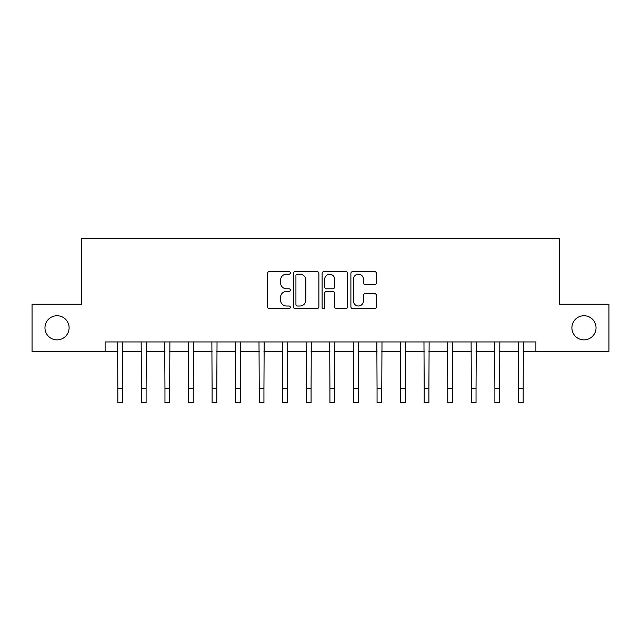 <?xml version="1.0" encoding="UTF-8"?>
<svg xmlns="http://www.w3.org/2000/svg" width="641" height="641" viewBox="0 0 641 641"><rect width="100%" height="100%" fill="white"/><g stroke="black" fill="none" stroke-linecap="round" stroke-linejoin="round"><path stroke-width="0.96" d="M290.333 272.89A1.298 1.298 0 0 0 289.043 271.592L269.38 271.592A1.851 1.851 0 0 0 267.529 273.443L267.529 306.751A1.851 1.851 0 0 0 269.38 308.601L289.043 308.601A1.298 1.298 0 0 0 290.333 307.311A1.298 1.298 0 0 0 289.043 306.013L286.495 306.013A5.921 5.921 0 0 1 280.574 300.092L280.574 297.32A5.921 5.921 0 0 1 286.495 291.399L289.043 291.399A1.298 1.298 0 0 0 290.333 290.101A1.298 1.298 0 0 0 289.043 288.803L286.495 288.803A5.921 5.921 0 0 1 280.574 282.881L280.574 280.109A5.921 5.921 0 0 1 286.495 274.188L289.043 274.188A1.298 1.298 0 0 0 290.333 272.89M571.9 327.807A12.067 12.067 0 0 0 583.967 339.874A12.067 12.067 0 0 0 596.034 327.807A12.067 12.067 0 0 0 583.967 315.741A12.067 12.067 0 0 0 571.9 327.807M44.966 327.807A12.067 12.067 0 0 0 57.033 339.874A12.067 12.067 0 0 0 69.1 327.807A12.067 12.067 0 0 0 57.033 315.741A12.067 12.067 0 0 0 44.966 327.807M374.584 284.644A1.851 1.851 0 0 0 376.435 282.793L376.435 273.443A1.851 1.851 0 0 0 374.584 271.592L352.742 271.592A1.851 1.851 0 0 0 350.891 273.443L350.891 306.751A1.851 1.851 0 0 0 352.742 308.601L374.584 308.601A1.851 1.851 0 0 0 376.435 306.751L376.435 295.469A1.851 1.851 0 0 0 374.584 293.618L365.234 293.618A1.851 1.851 0 0 0 363.383 295.469L363.383 301.062A4.952 4.952 0 0 1 358.439 306.013A4.952 4.952 0 0 1 353.487 301.062L353.487 279.131A4.952 4.952 0 0 1 358.439 274.188A4.952 4.952 0 0 1 363.383 279.131L363.383 282.793A1.851 1.851 0 0 0 365.234 284.644L374.584 284.644M105.108 351.372L32.05 351.372L32.05 304.243L81.535 304.243L81.535 238.252L559.465 238.252L559.465 304.243L608.95 304.243L608.95 351.372L535.892 351.372L535.892 341.941L105.108 341.941L105.108 351.372L117.832 351.372M318.881 273.443A1.851 1.851 0 0 0 317.031 271.592L295.197 271.592A1.851 1.851 0 0 0 293.346 273.443L293.346 306.751A1.851 1.851 0 0 0 295.197 308.601L317.031 308.601A1.851 1.851 0 0 0 318.881 306.751L318.881 273.443M323.969 271.592L345.803 271.592A1.851 1.851 0 0 1 347.654 273.443L347.654 306.751A1.851 1.851 0 0 1 345.803 308.601L336.461 308.601A1.851 1.851 0 0 1 334.61 306.751L334.61 293.249A1.851 1.851 0 0 0 332.759 291.399L326.557 291.399A1.851 1.851 0 0 0 324.707 293.249L324.707 307.311A1.298 1.298 0 0 1 323.417 308.601A1.298 1.298 0 0 1 322.119 307.311L322.119 273.443A1.851 1.851 0 0 1 323.969 271.592M122.543 351.372L141.397 351.372M146.108 351.372L164.961 351.372M169.673 351.372L188.526 351.372M193.245 351.372L212.099 351.372M216.81 351.372L235.664 351.372M240.375 351.372L259.228 351.372M263.94 351.372L282.793 351.372M287.505 351.372L306.358 351.372M311.077 351.372L329.923 351.372M334.642 351.372L353.495 351.372M358.207 351.372L377.06 351.372M381.772 351.372L400.625 351.372M405.336 351.372L424.19 351.372M428.901 351.372L447.755 351.372M452.474 351.372L471.327 351.372M476.039 351.372L494.892 351.372M499.603 351.372L518.457 351.372M523.168 351.372L535.892 351.372M297.232 274.188A1.298 1.298 0 0 0 295.934 275.478L295.934 304.715A1.298 1.298 0 0 0 297.232 306.013L299.916 306.013A5.921 5.921 0 0 0 305.837 300.092L305.837 280.109A5.921 5.921 0 0 0 299.916 274.188L297.232 274.188M334.61 279.228A4.952 4.952 0 0 0 329.658 274.276A4.952 4.952 0 0 0 324.707 279.228L324.707 286.952A1.851 1.851 0 0 0 326.557 288.803L332.759 288.803A1.851 1.851 0 0 0 334.61 286.952L334.61 279.228M117.607 341.941L117.832 388.606L122.543 388.606L122.768 341.941M117.832 388.606L117.832 402.748L122.543 402.748L122.543 388.606M141.172 341.941L141.397 388.606L146.108 388.606L146.332 341.941M141.397 388.606L141.397 402.748L146.108 402.748L146.108 388.606M164.737 341.941L164.961 388.606L169.673 388.606L169.897 341.941M164.961 388.606L164.961 402.748L169.673 402.748L169.673 388.606M188.302 341.941L188.526 388.606L193.245 388.606L193.47 341.941M188.526 388.606L188.526 402.748L193.245 402.748L193.245 388.606M211.875 341.941L212.099 388.606L216.81 388.606L217.035 341.941M212.099 388.606L212.099 402.748L216.81 402.748L216.81 388.606M235.439 341.941L235.664 388.606L240.375 388.606L240.599 341.941M235.664 388.606L235.664 402.748L240.375 402.748L240.375 388.606M259.004 341.941L259.228 388.606L263.94 388.606L264.164 341.941M259.228 388.606L259.228 402.748L263.94 402.748L263.94 388.606M282.569 341.941L282.793 388.606L287.505 388.606L287.729 341.941M282.793 388.606L282.793 402.748L287.505 402.748L287.505 388.606M306.134 341.941L306.358 388.606L311.077 388.606L311.294 341.941M306.358 388.606L306.358 402.748L311.077 402.748L311.077 388.606M329.706 341.941L329.923 388.606L334.642 388.606L334.866 341.941M329.923 388.606L329.923 402.748L334.642 402.748L334.642 388.606M353.271 341.941L353.495 388.606L358.207 388.606L358.431 341.941M353.495 388.606L353.495 402.748L358.207 402.748L358.207 388.606M376.836 341.941L377.06 388.606L381.772 388.606L381.996 341.941M377.06 388.606L377.06 402.748L381.772 402.748L381.772 388.606M400.401 341.941L400.625 388.606L405.336 388.606L405.561 341.941M400.625 388.606L400.625 402.748L405.336 402.748L405.336 388.606M423.965 341.941L424.19 388.606L428.901 388.606L429.125 341.941M424.19 388.606L424.19 402.748L428.901 402.748L428.901 388.606M447.53 341.941L447.755 388.606L452.474 388.606L452.698 341.941M447.755 388.606L447.755 402.748L452.474 402.748L452.474 388.606M471.103 341.941L471.327 388.606L476.039 388.606L476.263 341.941M471.327 388.606L471.327 402.748L476.039 402.748L476.039 388.606M494.668 341.941L494.892 388.606L499.603 388.606L499.828 341.941M494.892 388.606L494.892 402.748L499.603 402.748L499.603 388.606M518.232 341.941L518.457 388.606L523.168 388.606L523.393 341.941M518.457 388.606L518.457 402.748L523.168 402.748L523.168 388.606"/></g></svg>
